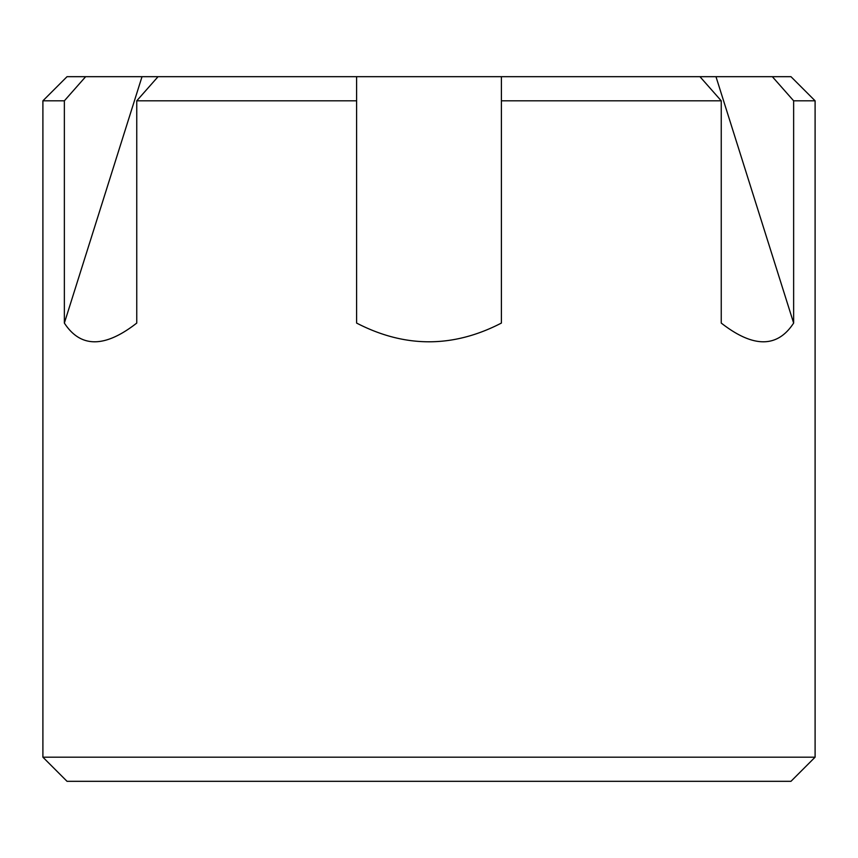 <?xml version="1.0" encoding="UTF-8"?>
<svg xmlns="http://www.w3.org/2000/svg" width="858" height="858" viewBox="0 0 858 858"><rect width="100%" height="100%" fill="white"/><g stroke="black" fill="none" stroke-linecap="round" stroke-linejoin="round"><path stroke-width="1.29" d="M815.1 757.185L790.969 781.316L67.031 781.316L42.9 757.185L815.1 757.185L815.1 100.815L793.639 100.815L793.639 323.069C777.38 348.037 753.249 348.037 721.246 323.069L721.246 100.815L501.394 100.815L501.394 76.684L67.031 76.684L42.9 100.815L64.361 100.815L64.361 323.069C80.62 348.037 104.751 348.037 136.754 323.069L136.754 100.815A27291.253 23634.918 -90 0 1 158.054 76.684M793.639 323.069L715.98 76.684L501.394 76.684L501.394 323.069C453.131 348.037 404.869 348.037 356.606 323.069L356.606 100.815L136.754 100.815M64.361 100.815A27291.253 23634.918 -90 0 1 85.661 76.684M356.606 100.815L356.606 76.684L356.606 100.815M64.361 323.069L142.02 76.684M815.1 100.815L790.969 76.684L772.339 76.684A27291.253 23634.918 -90 0 1 793.639 100.815M715.98 76.684L772.339 76.684M721.246 100.815A27291.253 23634.918 -90 0 0 699.946 76.684M42.9 757.185L42.9 100.815"/></g></svg>
